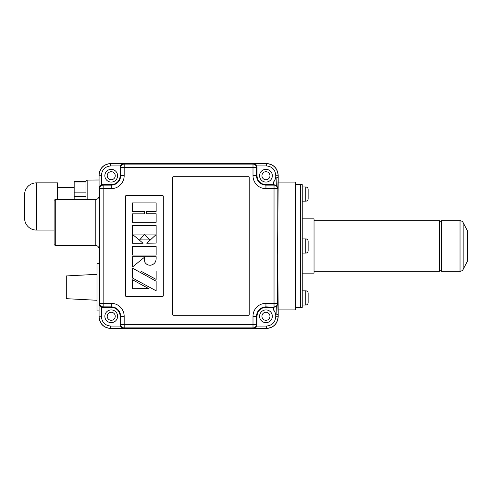 <?xml version="1.0" encoding="UTF-8"?>
<svg xmlns="http://www.w3.org/2000/svg" width="492" height="492" viewBox="0 0 492 492"><rect width="100%" height="100%" fill="white"/><g stroke="black" fill="none" stroke-linecap="round" stroke-linejoin="round"><path stroke-width="0.74" d="M104.851 175.718A6.371 6.371 0 0 1 111.223 169.346A6.371 6.371 0 0 1 117.594 175.718A6.371 6.371 0 0 1 111.223 182.089A6.371 6.371 0 0 1 104.851 175.718A6.371 6.371 0 0 1 111.223 169.346A6.371 6.371 0 0 1 117.594 175.718A6.371 6.371 0 0 1 111.223 182.089A6.371 6.371 0 0 1 104.851 175.718M259.579 316.282A6.371 6.371 0 0 1 265.951 309.911A6.371 6.371 0 0 1 272.328 316.282A6.371 6.371 0 0 1 265.951 322.654A6.371 6.371 0 0 1 259.579 316.282A6.371 6.371 0 0 1 265.951 309.911A6.371 6.371 0 0 1 272.328 316.282A6.371 6.371 0 0 1 265.951 322.654A6.371 6.371 0 0 1 259.579 316.282M278.072 309.898L295.63 309.898L295.63 182.102L278.072 182.102M278.201 182.102L278.201 175.269C277.506 168.098 273.57 164.168 266.4 163.467L110.774 163.467C103.609 164.168 99.673 168.098 98.972 175.269L98.972 197.28L99.076 175.269C99.759 168.166 103.658 164.267 110.774 163.572L110.774 163.467M101.438 316.731L99.076 316.731L99.076 303.865L99.605 303.33A3.542 3.542 45 0 0 103.148 306.873L102.637 307.383L101.438 307.174L101.438 316.731C101.992 322.414 105.11 325.526 110.774 326.073L120.331 326.073C121.124 327.678 122.225 328.459 123.646 328.428L110.774 328.428C103.677 327.746 99.778 323.847 99.076 316.731L98.972 247.667L98.972 316.731C99.673 323.902 103.609 327.832 110.774 328.533L266.4 328.533C273.57 327.832 277.506 323.902 278.201 316.731L278.201 309.898M85.971 199.42L85.971 181.284L87.158 180.097L98.972 179.992M87.158 180.097L87.158 199.408M300.348 184.629L300.348 307.371L302.236 307.371L302.236 184.629L295.63 184.629M300.348 307.371L295.63 307.371M302.236 218.854L314.037 218.854L314.037 273.146L302.236 273.146M463.169 222.648L467.4 230.779L467.4 261.221L463.169 269.352A3.542 3.542 0 0 1 460.032 271.258L441.496 271.258L441.496 220.742L460.032 220.742A3.542 3.542 0 0 1 463.169 222.648L463.169 269.352M441.496 221.689L439.608 220.742L439.608 271.258L314.037 271.258M57.644 199.666L57.644 182.864L36.402 182.864A11.802 11.802 0 0 0 24.6 194.66L24.6 218.263A11.802 11.802 0 0 0 36.402 230.065L54.102 230.065M74.169 199.524L74.169 181.302L85.971 181.302M57.644 187.581L74.169 187.581M302.236 305.009L305.778 305.009L305.778 290.846L302.236 290.846M305.778 305.009A2.362 2.362 0 0 0 308.14 302.648L308.14 293.207L308.14 302.648M305.778 290.846A2.362 2.362 0 0 1 308.14 293.207M302.236 253.079L305.778 253.079L305.778 238.921L302.236 238.921M305.778 253.079A2.362 2.362 0 0 0 308.14 250.723L308.14 241.277A2.362 2.362 0 0 0 305.778 238.921M302.236 201.154L305.778 201.154L305.778 186.991L302.236 186.991M305.778 201.154A2.362 2.362 0 0 0 308.14 198.793L308.14 189.352A2.362 2.362 0 0 0 305.778 186.991M96.992 300.286L66.303 298.681L66.303 275.932L96.992 274.327M98.972 310.907L96.992 310.907L96.992 263.7L98.972 263.7M132.539 268.171L156.142 281.215L156.142 290.79L132.539 278.06L132.539 268.171M132.539 266.953L132.539 256.695L156.142 256.695L156.142 258.128C156.149 262.045 154.328 264.413 150.675 265.219C148.098 265.36 146.161 264.358 144.857 262.218L144.23 259.284L144.365 257.328L132.539 266.953M132.539 243.239L132.539 234.432L143.061 243.239L132.539 243.239M156.142 243.091L146.77 243.239L156.142 234.567L156.142 243.091M132.539 211.455L132.539 202.932L156.142 202.932L156.142 211.455L146.309 211.455L146.309 213.749L156.142 213.749L156.142 222.273L132.539 222.273L132.539 213.817L144.34 213.817L144.34 211.455L132.539 211.455M132.539 234.075L132.539 225.551L156.142 225.551L156.142 234.075L132.539 234.075M139.58 239.912L144.574 234.432L149.814 239.912L139.58 239.912M132.539 255.059L132.539 246.535L156.142 246.535L156.142 255.059L132.539 255.059M140.644 271.012L156.142 271.012L156.142 279.431L140.644 271.012M132.539 288.718L132.539 279.782L148.793 288.65L132.539 288.718M126.715 195.25A1.181 1.181 0 0 0 125.534 196.431L125.534 295.569A1.181 1.181 0 0 0 126.715 296.75L162.12 296.75A1.181 1.181 0 0 0 163.301 295.569L163.301 196.431A1.181 1.181 0 0 0 162.12 195.25L126.715 195.25M249.216 314.806L249.216 177.194A0.474 0.474 0 0 0 248.743 176.726L173.215 176.726A0.474 0.474 0 0 0 172.741 177.194L172.741 314.806A0.474 0.474 0 0 0 173.215 315.274L248.743 315.274A0.474 0.474 0 0 0 249.216 314.806M110.774 165.927C105.097 166.487 101.985 169.599 101.438 175.269L101.438 184.826L111.223 184.617A8.899 8.899 0 0 0 120.122 175.718L120.331 165.927L110.774 165.927L110.774 163.572L123.646 163.572L124.175 164.1A3.542 3.542 135 0 0 120.632 167.643L124.175 167.643L124.175 175.718A12.952 12.952 0 0 1 111.223 188.67L103.148 188.67L103.148 303.33L111.223 303.33A12.952 12.952 0 0 1 124.175 316.282L124.175 324.357L252.999 324.357L252.999 316.282A12.952 12.952 0 0 1 265.951 303.33L274.032 303.33L274.032 188.67L265.951 188.67A12.952 12.952 0 0 1 252.999 175.718L252.999 167.643L124.175 167.643L124.175 164.1L252.999 164.1L252.999 167.643L256.541 167.643A3.542 3.542 -135 0 0 252.999 164.1L253.534 163.572L266.4 163.572C273.503 164.254 277.402 168.153 278.103 175.269L278.201 175.269M273.484 184.617L265.951 184.617A8.899 8.899 0 0 1 257.052 175.718L257.052 167.132L256.541 167.643L256.541 175.718L252.999 175.718M102.637 307.383L111.223 307.383A8.899 8.899 0 0 1 120.122 316.282L120.122 324.868L120.632 324.357A3.542 3.542 45 0 0 124.175 327.9L123.646 328.428M257.052 175.718L256.541 175.718A9.409 9.409 0 0 0 265.951 185.127L274.032 185.127L274.032 188.67L277.568 188.67A3.542 3.542 -135 0 0 274.032 185.127L274.333 184.82L273.484 184.82L273.484 182.163C275.133 179.709 275.895 178.03 275.766 177.132L275.741 177.292A9.914 9.914 0 0 1 273.484 182.163M273.484 307.383L265.951 307.383A8.899 8.899 0 0 0 257.052 316.282L256.842 326.073L266.4 326.073C272.082 325.513 275.194 322.401 275.741 316.731L275.741 314.708A9.914 9.914 0 0 0 273.484 309.837C275.133 312.291 275.895 313.97 275.766 314.868L276.904 314.911L276.682 306.258L273.484 307.18L273.484 309.837M102.637 184.617L103.148 185.127A3.542 3.542 135 0 0 99.605 188.67L103.148 188.67L103.148 185.127L111.223 185.127L111.223 188.67M252.999 316.282L256.541 316.282L256.541 324.357L252.999 324.357L252.999 327.9A3.542 3.542 -45 0 0 256.541 324.357L257.052 324.868M110.774 326.073L110.774 328.533L253.534 328.428C254.948 328.459 256.055 327.678 256.842 326.073M276.682 306.258L277.845 303.607L278.103 313.964L276.904 314.911M278.201 310.618L277.599 246L278.201 181.382M276.904 177.089L278.103 178.036L277.845 188.393L276.682 185.742L276.904 177.089L275.766 177.132M277.845 188.393L277.568 303.33L274.032 303.33L274.032 306.873A3.542 3.542 -45 0 0 277.568 303.33L277.845 303.607M123.646 163.572C122.225 163.541 121.124 164.322 120.331 165.927M275.741 177.292L275.741 175.269C275.182 169.586 272.07 166.474 266.4 165.927L256.842 165.927L257.052 167.132M120.331 326.073L120.122 324.868M274.333 184.82L276.682 185.742M99.076 303.865C99.046 305.28 99.833 306.381 101.438 307.174M101.438 184.826C99.833 185.619 99.046 186.72 99.076 188.135L99.076 175.269L101.438 175.269M256.842 165.927C256.055 164.322 254.948 163.541 253.534 163.572M54.102 242.298L54.102 244.081A1.181 1.181 0 0 0 55.276 245.262L95.792 245.613L95.792 199.334C97.293 199.5 98.449 198.467 99.267 196.234M278.103 313.964L278.103 316.731C277.414 323.834 273.515 327.733 266.4 328.428L266.4 326.073M54.102 244.081L54.102 200.871A1.181 1.181 0 0 1 55.276 199.69L95.792 199.334M54.102 200.871L54.102 202.649M104.851 316.282A6.371 6.371 0 0 1 111.223 309.911A6.371 6.371 0 0 1 117.594 316.282A6.371 6.371 0 0 1 111.223 322.654A6.371 6.371 0 0 1 104.851 316.282A6.371 6.371 0 0 1 111.223 309.911A6.371 6.371 0 0 1 117.594 316.282A6.371 6.371 0 0 1 111.223 322.654A6.371 6.371 0 0 1 104.851 316.282M272.328 175.718A6.371 6.371 0 0 1 265.951 182.089A6.371 6.371 0 0 1 259.579 175.718A6.371 6.371 0 0 1 265.951 169.346A6.371 6.371 0 0 1 272.328 175.718A6.371 6.371 0 0 1 265.951 182.089A6.371 6.371 0 0 1 259.579 175.718A6.371 6.371 0 0 1 265.951 169.346A6.371 6.371 0 0 1 272.328 175.718M115.239 175.718A4.01 4.01 0 0 0 111.223 171.702A4.01 4.01 0 0 0 107.213 175.718A4.01 4.01 0 0 0 111.223 179.728A4.01 4.01 0 0 0 115.239 175.718M269.967 316.282A4.01 4.01 0 0 0 265.951 312.272A4.01 4.01 0 0 0 261.941 316.282A4.01 4.01 0 0 0 265.951 320.298A4.01 4.01 0 0 0 269.967 316.282M460.032 271.258L460.032 220.742M36.402 182.864L36.402 230.065M74.169 181.935L85.971 181.935M74.169 192.157L85.971 192.157M74.169 196.246L85.971 196.246M111.223 184.617L111.223 185.127A9.409 9.409 0 0 0 120.632 175.718L124.175 175.718M120.122 175.718L120.632 175.718L120.632 167.643L120.122 167.132M265.951 184.617L265.951 188.67M124.175 316.282L120.632 316.282A9.409 9.409 0 0 0 111.223 306.873L103.148 306.873L103.148 303.33L99.605 303.33L99.605 188.67L99.076 188.135M253.534 328.428L252.999 327.9L124.175 327.9L124.175 324.357L120.632 324.357L120.632 316.282L120.122 316.282M265.951 303.33L265.951 306.873A9.409 9.409 0 0 0 256.541 316.282L257.052 316.282M111.223 303.33L111.223 307.383M274.333 307.18L265.951 306.873L265.951 307.383M266.4 165.927L266.4 163.467M99.538 222.476L99.304 249.155L99.07 222.476L99.304 195.791L99.538 222.476M275.741 316.731L278.201 316.731M275.741 175.269L278.103 175.269L278.103 178.036M55.276 199.69L55.276 245.262M115.239 316.282A4.01 4.01 0 0 0 111.223 312.272A4.01 4.01 0 0 0 107.213 316.282A4.01 4.01 0 0 0 111.223 320.298A4.01 4.01 0 0 0 115.239 316.282M261.941 175.718A4.01 4.01 0 0 0 265.951 179.728A4.01 4.01 0 0 0 269.967 175.718A4.01 4.01 0 0 0 265.951 171.702A4.01 4.01 0 0 0 261.941 175.718M441.496 270.311L439.608 271.258M439.608 220.742L314.037 220.742M95.792 245.613C97.293 245.447 98.449 246.48 99.267 248.718"/></g></svg>
